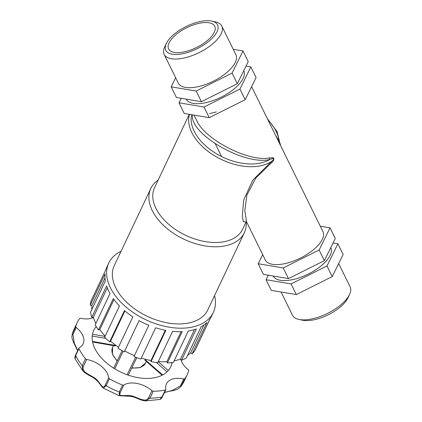 <?xml version="1.0" encoding="UTF-8"?>
<svg xmlns="http://www.w3.org/2000/svg" width="422" height="422" viewBox="0 0 422 422"><rect width="100%" height="100%" fill="white"/><g stroke="black" fill="none" stroke-linecap="round" stroke-linejoin="round"><path stroke-width="0.63" d="M91.832 309.521A56.084 34.372 -154.7 0 1 91.933 305.549L105.025 277.892M91.933 305.549L90.292 305.127L105.11 273.836A57.819 35.437 25.3 0 0 105.363 280.947L90.545 312.243A57.819 35.437 -154.7 0 0 91.796 317.27L106.613 285.979A57.819 35.437 25.3 0 0 110 293.548L95.182 324.84A57.819 35.437 -154.7 0 0 98.463 329.93L113.281 298.634A57.819 35.437 25.3 0 0 119.468 305.918L104.651 337.215A57.819 35.437 -154.7 0 0 109.646 341.862L124.464 310.566A57.819 35.437 25.3 0 0 132.846 316.853L118.028 348.145A57.819 35.437 -154.7 0 0 124.247 351.901L139.065 320.609A57.819 35.437 25.3 0 0 148.824 325.278L134.006 356.574A57.819 35.437 -154.7 0 0 140.837 359.064L155.655 327.767A57.819 35.437 25.3 0 0 165.835 330.368L151.018 361.665L150.976 360.52L165.303 330.268M214.571 295.585A57.819 35.437 -154.7 0 1 213.3 312.491A57.819 35.437 -154.7 0 1 145.875 319.771A57.819 35.437 -154.7 0 1 108.786 263.001A57.819 35.437 -154.7 0 1 108.887 262.785A57.819 35.437 -154.7 0 1 121.056 251.301M107.241 266.261A57.819 35.437 25.3 0 0 107.141 266.477A57.819 35.437 25.3 0 0 106.017 269.352L91.199 300.649A57.819 35.437 -154.7 0 0 90.292 305.127M213.3 312.491L211.649 315.967A57.819 35.437 25.3 0 1 209.866 319.053L195.048 350.35A57.819 35.437 -154.7 0 1 192.073 353.842L206.891 322.545A57.819 35.437 25.3 0 1 201.115 326.77L186.297 358.067A57.819 35.437 -154.7 0 1 181.544 360.23L196.362 328.933A57.819 35.437 25.3 0 1 188.275 331.012L173.458 362.308A57.819 35.437 -154.7 0 1 167.397 362.925L182.214 331.629A57.819 35.437 25.3 0 1 172.614 331.354L157.796 362.651A57.819 35.437 -154.7 0 1 151.018 361.665M210.135 318.652L197.886 344.357M95.889 323.347A56.084 34.372 -154.7 0 1 93.341 317.318L107.288 287.862M93.341 317.318L91.796 317.27M105.183 336.086A56.084 34.372 -154.7 0 1 99.766 329.598L113.977 299.578M99.766 329.598L98.463 329.93M118.498 347.158A56.084 34.372 -154.7 0 1 110.575 341.182L124.896 310.935M110.575 341.182L109.646 341.862M134.46 355.609A56.084 34.372 -154.7 0 1 124.712 350.94L139.075 320.614M124.712 350.94L124.247 351.901M150.976 360.52A56.084 34.372 -154.7 0 1 141.301 358.078M167.397 362.925L166.854 361.707L181.075 331.671M166.854 361.707A56.084 34.372 -154.7 0 1 158.324 361.533M181.544 360.23L180.547 359.053L194.516 329.561M180.547 359.053A56.084 34.372 -154.7 0 1 174.154 360.831M192.073 353.842L190.723 352.829L203.884 325.035M190.723 352.829A56.084 34.372 -154.7 0 1 187.532 355.456M246.174 221.861A51.732 31.708 -154.7 0 1 244.327 232.738L207.798 309.885A51.732 31.708 -154.7 0 1 147.473 316.4A51.732 31.708 -154.7 0 1 114.283 265.607L150.818 188.455A51.732 31.708 -154.7 0 1 150.912 188.265A51.732 31.708 -154.7 0 1 158.155 180.078M244.327 232.738A51.732 31.708 -154.7 0 1 184.003 239.253A51.732 31.708 -154.7 0 1 150.818 188.455M246.11 221.856L242.608 229.262A48.688 29.841 -154.7 0 1 185.833 235.392A48.688 29.841 -154.7 0 1 154.594 187.584L189.293 114.309M192.479 114.847C189.246 133.869 244.507 165.799 269.769 159.5L273.488 158.287C273.825 159.126 273.229 160.128 271.705 161.294L252.773 180.199L243.673 200.065L242.302 216.423L243.383 221.698L245.873 221.888M246.527 221.819L244.813 210.641L246.838 195.143L255.89 177.931L271.953 162.248C273.646 160.951 274.179 159.458 273.551 157.781L269.22 157.918C248.933 162.164 205.039 139.64 196.794 120.75L194.02 115.106M189.499 114.346A48.688 29.841 25.3 0 0 216.338 156.82A48.688 29.841 25.3 0 0 271.705 161.294A1.931 0.876 -134.5 0 0 271.953 162.248M191.662 114.71A46.758 28.659 -154.7 0 0 217.594 154.415A46.758 28.659 -154.7 0 0 269.769 159.5A1.931 1.171 79.1 0 1 269.22 157.918M277.961 140.199A1.931 1.187 152.3 0 0 278.974 140.605L275.661 135.52M267.337 118.603L277.069 131.632L280.356 145.062M280.255 143.738C280.53 145.142 280.466 145.49 280.066 144.783L278.974 140.605A46.758 28.659 -154.7 0 0 268.039 120.027M278.188 140.658L280.403 145.157M280.43 145.215L322.946 231.615A32.119 13.799 153.8 0 1 300.216 258.18A32.119 13.799 153.8 0 1 265.306 259.978L246.675 222.041L245.736 221.946M115.675 345.201L115.549 345.476L92.471 341.398M114.795 345.523L115.549 345.476M145.231 359.217L145.052 359.602L145.511 360.224M162.148 375.237L145.031 360.304M136.791 357.661L135.409 360.583M135.636 357.223L127.101 374.736A42.601 26.111 -154.7 0 1 114.763 368.833L123.155 351.289M171.664 363.163L171.986 362.999A42.601 26.111 -154.7 0 1 168.315 370.537L158.245 361.696M171.506 362.582L171.986 362.999A42.601 26.111 -154.7 0 0 172.07 362.509M105.031 336.408L92.455 334.229A42.601 26.111 -154.7 0 1 96.121 326.691L96.3 326.723M96.216 327.055L96.121 326.691A42.601 26.111 -154.7 0 1 96.216 326.586M114.763 368.833A42.601 26.111 -154.7 0 1 92.455 334.229M180.853 359.412A20.657 12.66 -154.7 0 0 188.191 369.709A1.35 0.828 -154.7 0 1 188.676 370.685A60.863 37.3 -154.7 0 1 187.226 374.662A60.863 37.3 -154.7 0 1 184.767 378.713A1.35 0.828 -154.7 0 1 183.691 378.945A20.657 12.66 -154.7 0 0 166.437 383.909A20.657 12.66 -154.7 0 0 165.841 389.295A1.35 0.828 -154.7 0 1 165.804 389.648A1.35 0.828 -154.7 0 1 165.318 389.986L162.022 396.944L159.806 399.47L145.474 400.895L149.968 398.173L153.265 391.215A1.35 0.828 -154.7 0 1 151.962 390.709L148.671 397.666C146.239 402.762 139.213 398.373 134.127 396.654C127.238 393.531 117.116 398.537 120.502 392.006A1.35 0.828 -154.7 0 1 119.278 392.006L119.194 395.72L103.369 388.15L106.138 385.719L109.43 378.766A1.35 0.828 -154.7 0 1 108.67 377.811L105.373 384.769C103.137 390.007 101.401 384.748 97.661 380.734C93.774 375.269 80.829 373.465 83.387 366.423A1.35 0.828 -154.7 0 1 82.179 365.726L82.902 370.933L75.111 358.916L75.654 355.604L78.951 348.651A1.35 0.828 -154.7 0 1 78.909 348.071A1.35 0.828 -154.7 0 1 79.167 347.812A20.657 12.66 -154.7 0 0 83.129 343.846A20.657 12.66 -154.7 0 0 76.245 327.519A1.35 0.828 -154.7 0 1 75.76 326.544A60.863 37.3 -154.7 0 1 77.21 322.566A60.863 37.3 -154.7 0 1 79.668 318.515A1.35 0.828 -154.7 0 1 80.744 318.283A20.657 12.66 -154.7 0 0 93.431 317.587M187.226 374.662L183.934 381.615L180.848 386.689L184.767 378.713M75.76 326.544L72.468 333.496L71.861 336.55L72.099 338.555L73.808 343.07L77.637 350.761M83.387 366.423L86.684 359.465A1.35 0.828 -154.7 0 1 85.476 358.774A60.863 37.3 -154.7 0 1 78.951 348.651M86.684 359.465A20.657 12.66 -154.7 0 1 108.67 377.811M120.502 392.006L123.794 385.054A1.35 0.828 -154.7 0 1 122.57 385.054A60.863 37.3 -154.7 0 1 109.43 378.766M123.794 385.054A20.657 12.66 -154.7 0 1 151.962 390.709M165.318 389.986A60.863 37.3 -154.7 0 1 153.265 391.215M168.315 370.537A42.601 26.111 -154.7 0 1 127.101 374.736M77.759 350.508L74.393 343.471L72.953 334.477A1.35 0.828 -154.7 0 1 72.468 333.496A60.863 37.3 -154.7 0 1 73.919 329.524L72.104 334.504M183.691 378.945L180.4 385.903L172.245 390.477L164.511 392.37M246.015 66.096L250.853 66.908L256.091 77.553L245.182 99.713L209.265 117.664L184.256 113.465L179.018 102.815L181.238 98.31M250.853 66.908L239.944 89.068L204.026 107.019L209.265 117.664M239.944 89.068L245.182 99.713M204.026 107.019L179.018 102.815M243.758 70.685A32.119 13.799 153.8 0 1 228.471 93.03A32.119 13.799 153.8 0 1 193.313 103.385A32.119 13.799 153.8 0 1 186.16 99.133M175.636 77.754L171.163 86.848L176.401 97.493L201.41 101.697L237.328 83.746L248.236 61.586L242.998 50.941L233.234 49.3M171.163 86.848L196.172 91.052L232.089 73.101L242.998 50.941M232.089 73.101L237.328 83.746M196.172 91.052L201.41 101.697M221.803 26.064L235.898 54.712A32.119 13.799 153.8 0 1 213.173 81.277A32.119 13.799 153.8 0 1 178.258 83.076L164.163 54.427A32.119 13.799 -26.2 0 0 199.073 52.629A32.119 13.799 -26.2 0 0 221.803 26.064A32.119 13.799 -26.2 0 0 215.436 21.886L211.828 21.1A28.838 12.386 153.8 0 1 197.143 48.699A28.838 12.386 153.8 0 1 166.31 43.498A28.838 12.386 153.8 0 1 166.384 43.345A28.838 12.386 153.8 0 1 186.329 26.412A28.838 12.386 153.8 0 1 211.828 21.1M164.812 46.663A32.119 13.799 -26.2 0 0 164.733 46.831A32.119 13.799 -26.2 0 0 164.163 54.427M169.138 42.717A25.695 11.041 153.8 0 1 192.717 25.162A25.695 11.041 153.8 0 1 214.729 26.243A25.695 11.041 153.8 0 1 214.207 32.452A25.695 11.041 153.8 0 1 190.628 50.012A25.695 11.041 153.8 0 1 168.615 48.931A25.695 11.041 153.8 0 1 169.138 42.717M320.282 226.203L330.041 227.843L319.132 249.998L283.215 267.954L258.206 263.75L262.684 254.656M258.206 263.75L263.444 274.395L288.453 278.599L283.215 267.954M288.453 278.599L324.37 260.643L335.279 238.488L330.041 227.843M273.208 276.035A32.119 13.799 -26.2 0 0 280.356 280.287A32.119 13.799 -26.2 0 0 315.519 269.932A32.119 13.799 -26.2 0 0 330.801 247.582M333.058 242.998L337.901 243.81L326.992 265.965L291.074 283.922L266.066 279.717L268.286 275.207M291.074 283.922L296.313 294.567L271.304 290.362L266.066 279.717M324.37 260.643L319.132 249.998M296.313 294.567L332.23 276.61L326.992 265.965M332.23 276.61L343.139 254.455L337.901 243.81M338.66 263.55L350.139 286.876A32.119 13.799 153.8 0 1 349.564 294.472A32.119 13.799 153.8 0 1 327.409 313.44A32.119 13.799 153.8 0 1 298.866 319.422A32.119 13.799 153.8 0 1 292.499 315.239L281.063 292.003M298.866 319.422L302.468 320.203A28.838 12.386 -26.2 0 0 328.094 314.833A28.838 12.386 -26.2 0 0 347.986 297.811L349.564 294.472M209.555 113.623L216.38 111.888M146.35 361.432L145.59 363.041A18.257 11.188 -154.7 0 1 131.954 367.736M117.3 360.668A18.257 11.188 -154.7 0 1 112.584 347.417A18.257 11.188 -154.7 0 1 112.616 347.348M128.32 375.163L136.775 357.656M122.116 350.693L113.682 368.158L122.116 350.693M156.388 362.493L167.033 371.866M162.676 374.963L145.052 359.602M92.196 336.054L105.843 338.402M183.934 381.615A60.863 37.3 -154.7 0 1 181.476 385.666A1.35 0.828 25.3 0 1 180.4 385.903M159.806 399.47C161.025 399.048 161.927 398.094 162.512 396.601A1.35 0.828 -154.7 0 1 162.022 396.944A60.863 37.3 -154.7 0 1 149.968 398.173A1.35 0.828 25.3 0 1 148.671 397.666M122.57 385.054L119.278 392.006A60.863 37.3 -154.7 0 1 106.138 385.719A1.35 0.828 25.3 0 1 105.373 384.769M85.476 358.774L82.179 365.726A60.863 37.3 -154.7 0 1 75.654 355.604A1.35 0.828 25.3 0 1 75.617 355.029L78.909 348.071M72.953 334.477L76.245 327.519M108.786 263.001L107.141 266.477M251.612 86.652L278.198 140.684M113.423 345.644L112.584 347.417L112.405 354.222L117.089 361.1M92.582 341.978L115.037 345.945M145.59 363.041L140.278 367.557L131.738 368.174M77.21 322.566L73.919 329.524M75.111 358.922C74.673 357.735 74.842 356.437 75.617 355.029M82.907 370.933C84.263 372.499 87.491 374.604 92.592 377.257C99.787 381.852 100.478 386.13 103.369 388.15M119.194 395.72L130.925 396.332C137.662 397.793 139.476 400.225 145.463 400.9M180.848 386.689L177.746 389.163L173.4 390.603L167.93 391.532L164.395 392.618M162.512 396.601L165.804 389.648M166.31 43.498L164.733 46.831M221.566 156.541L215.362 143.928"/></g></svg>
